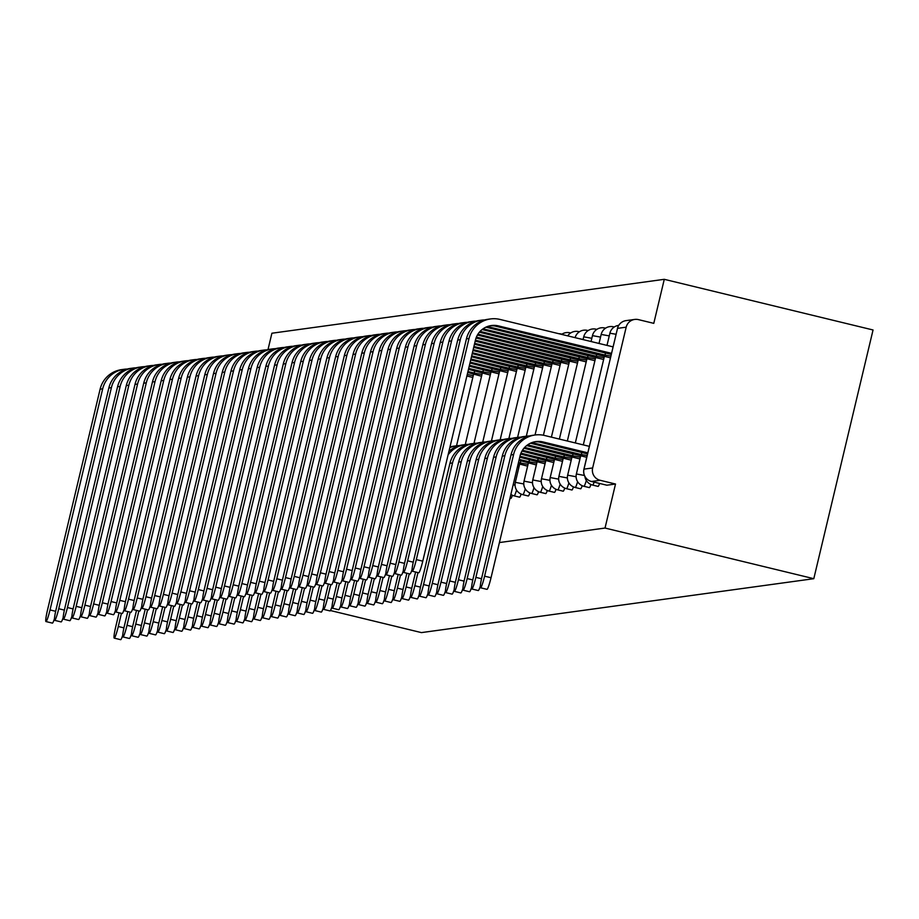 <?xml version="1.0" encoding="UTF-8"?>
<svg xmlns="http://www.w3.org/2000/svg" width="919" height="919" viewBox="0 0 919 919"><rect width="100%" height="100%" fill="white"/><g stroke="black" fill="none" stroke-linecap="round" stroke-linejoin="round"><path stroke-width="1.38" d="M598.039 486.392A10.235 1.057 -76.4 0 0 598.085 486.404A10.235 1.057 -76.4 0 0 598.12 486.415A10.235 1.057 -76.4 0 0 599.579 483.463M589.32 487.587A10.235 1.057 -76.4 0 0 589.355 487.61A10.235 1.057 -76.4 0 0 589.401 487.61A10.235 1.057 -76.4 0 0 590.917 484.508M580.601 488.782A10.235 1.057 -76.4 0 0 580.636 488.805A10.235 1.057 -76.4 0 0 580.682 488.805A10.235 1.057 -76.4 0 0 582.198 485.703M571.871 489.988A10.235 1.057 -76.4 0 0 571.917 489.999A10.235 1.057 -76.4 0 0 571.963 490.011A10.235 1.057 -76.4 0 0 573.467 486.898M560.153 484.072A10.235 1.057 103.6 0 1 557.799 489.884A10.235 1.057 103.6 0 1 557.753 489.884L563.198 491.205A10.235 1.057 -76.4 0 0 563.198 491.205A10.235 1.057 -76.4 0 0 563.232 491.205A10.235 1.057 -76.4 0 0 564.748 488.104M554.433 492.377A10.235 1.057 -76.4 0 0 554.467 492.4A10.235 1.057 -76.4 0 0 554.513 492.4A10.235 1.057 -76.4 0 0 556.029 489.299M545.714 493.583A10.235 1.057 -76.4 0 0 545.748 493.595A10.235 1.057 -76.4 0 0 545.794 493.595A10.235 1.057 -76.4 0 0 547.31 490.493M536.983 494.778A10.235 1.057 -76.4 0 0 537.029 494.801A10.235 1.057 -76.4 0 0 537.075 494.801A10.235 1.057 -76.4 0 0 538.58 491.699M528.264 495.973A10.235 1.057 -76.4 0 0 528.31 495.996A10.235 1.057 -76.4 0 0 528.345 495.996A10.235 1.057 -76.4 0 0 529.861 492.894M519.545 497.179A10.235 1.057 -76.4 0 0 519.58 497.19A10.235 1.057 -76.4 0 0 519.626 497.19A10.235 1.057 -76.4 0 0 521.142 494.089M509.988 498.178L510.861 498.397A10.235 1.057 -76.4 0 0 510.861 498.397A10.235 1.057 -76.4 0 0 510.907 498.397A10.235 1.057 -76.4 0 0 512.423 495.284M499.419 542.555L605.024 528.046L813.797 578.694L873.05 329.978L664.276 279.319L271.898 333.229L268.003 349.588M330.426 610.538L421.419 632.605L813.797 578.694M664.276 279.319L653.788 323.35L638.452 319.628A10.235 10.178 82.2 0 0 626.184 327.175L592.652 467.955A10.235 10.178 82.2 0 0 600.176 480.304L591.514 481.487A10.235 1.057 103.6 0 1 591.468 481.487L606.85 485.209A10.235 1.057 103.6 0 1 606.804 485.209A10.235 1.057 103.6 0 1 606.758 485.186M605.024 528.046L615.512 484.026L600.176 480.304M615.512 484.026L606.85 485.209L591.468 481.487A10.235 10.178 82.2 0 1 583.99 469.138L592.652 467.955M119.068 612.778L115.714 626.861A11.775 1.206 -76.4 0 0 114.22 638.119A11.775 1.206 -76.4 0 0 118.287 626.505L123.927 627.872M122.732 635.259A11.775 1.206 103.6 0 1 120.653 639.681L114.22 638.119M121.411 613.352L118.287 626.505M127.259 369.047A25.847 25.686 82.2 0 0 124.157 369.277L121.584 369.633A25.847 25.686 82.2 0 0 100.114 389.174L47.443 610.296A11.775 1.206 -76.4 0 0 45.95 621.554A11.775 1.206 -76.4 0 0 50.017 609.94L55.657 611.307M54.451 618.694A11.775 1.206 103.6 0 1 52.383 623.116L45.95 621.554M124.157 369.277A25.847 25.686 82.2 0 0 102.687 388.817L50.017 609.94M127.787 611.583L124.433 625.655A11.775 1.206 -76.4 0 0 122.939 636.924A11.775 1.206 -76.4 0 0 127.006 625.299L132.646 626.678M131.451 634.064A11.775 1.206 103.6 0 1 129.372 638.475L122.939 636.924M130.142 612.146L127.006 625.299M136.506 610.377L133.152 624.461A11.775 1.206 -76.4 0 0 131.67 635.718A11.775 1.206 -76.4 0 0 135.725 624.104L141.377 625.471M140.17 632.858A11.775 1.206 103.6 0 1 138.091 637.281L131.67 635.718M138.861 610.951L135.725 624.104M145.236 609.182L141.882 623.266A11.775 1.206 -76.4 0 0 140.389 634.524A11.775 1.206 -76.4 0 0 144.444 622.91L150.096 624.277M148.889 631.663A11.775 1.206 103.6 0 1 146.822 636.086L140.389 634.524M147.58 609.756L144.444 622.91M135.978 367.841A25.847 25.686 82.2 0 0 132.876 368.082L130.303 368.439A25.847 25.686 82.2 0 0 108.844 387.979L56.162 609.09A11.775 1.206 -76.4 0 0 54.669 620.359A11.775 1.206 -76.4 0 0 58.736 608.734L64.376 610.113M63.181 617.499A11.775 1.206 103.6 0 1 61.102 621.91L54.669 620.359M132.876 368.082A25.847 25.686 82.2 0 0 111.406 387.623L58.736 608.734M144.697 366.647A25.847 25.686 82.2 0 0 141.595 366.888L139.022 367.232A25.847 25.686 82.2 0 0 117.563 386.784L64.881 607.896A11.775 1.206 -76.4 0 0 63.4 619.153A11.775 1.206 -76.4 0 0 67.455 607.539L73.106 608.906M71.9 616.293A11.775 1.206 103.6 0 1 69.821 620.716L63.4 619.153M141.595 366.888A25.847 25.686 82.2 0 0 120.136 386.428L67.455 607.539M153.416 365.452A25.847 25.686 82.2 0 0 150.314 365.682L147.752 366.038A25.847 25.686 82.2 0 0 126.282 385.578L73.6 606.701A11.775 1.206 -76.4 0 0 72.119 617.959A11.775 1.206 -76.4 0 0 76.174 606.345L81.825 607.712M80.619 615.098A11.775 1.206 103.6 0 1 78.552 619.521L72.119 617.959M150.314 365.682A25.847 25.686 82.2 0 0 128.855 385.233L76.174 606.345M153.955 607.987L150.601 622.06A11.775 1.206 -76.4 0 0 149.108 633.329A11.775 1.206 -76.4 0 0 153.174 621.703L158.815 623.082M157.62 630.468A11.775 1.206 103.6 0 1 155.541 634.88L149.108 633.329M156.299 608.55L153.174 621.703M162.674 606.781L159.32 620.865A11.775 1.206 -76.4 0 0 157.827 632.123A11.775 1.206 -76.4 0 0 161.893 620.509L167.534 621.876M166.339 629.262A11.775 1.206 103.6 0 1 164.26 633.685L157.827 632.123M165.029 607.356L161.893 620.509M162.146 364.257A25.847 25.686 82.2 0 0 159.044 364.487L156.471 364.843A25.847 25.686 82.2 0 0 135.001 384.383L82.331 605.495A11.775 1.206 -76.4 0 0 80.838 616.764A11.775 1.206 -76.4 0 0 84.904 605.15L90.544 606.517M89.338 613.903A11.775 1.206 103.6 0 1 87.271 618.326L80.838 616.764M159.044 364.487A25.847 25.686 82.2 0 0 137.574 384.027L84.904 605.15M170.865 363.051A25.847 25.686 82.2 0 0 167.763 363.292L165.19 363.637A25.847 25.686 82.2 0 0 143.732 383.189L91.05 604.3A11.775 1.206 -76.4 0 0 89.557 615.558A11.775 1.206 -76.4 0 0 93.623 603.944L99.263 605.311M98.069 612.697A11.775 1.206 103.6 0 1 95.99 617.12L89.557 615.558M167.763 363.292A25.847 25.686 82.2 0 0 146.293 382.832L93.623 603.944M171.393 605.587L168.039 619.67A11.775 1.206 -76.4 0 0 166.557 630.928A11.775 1.206 -76.4 0 0 170.612 619.314L176.264 620.681M175.058 628.068A11.775 1.206 103.6 0 1 172.979 632.49L166.557 630.928M173.748 606.161L170.612 619.314M180.124 604.392L176.77 618.464A11.775 1.206 -76.4 0 0 175.276 629.733A11.775 1.206 -76.4 0 0 179.331 618.108L184.983 619.486M183.777 626.873A11.775 1.206 103.6 0 1 181.709 631.284L175.276 629.733M182.467 604.955L179.331 618.108M188.843 603.186L185.489 617.269A11.775 1.206 -76.4 0 0 183.995 628.527A11.775 1.206 -76.4 0 0 188.062 616.913L193.702 618.28M192.508 625.667A11.775 1.206 103.6 0 1 190.428 630.089L183.995 628.527M191.186 603.76L188.062 616.913M197.562 601.991L194.208 616.075A11.775 1.206 -76.4 0 0 192.714 627.332A11.775 1.206 -76.4 0 0 196.781 615.719L202.421 617.086M201.227 624.472A11.775 1.206 103.6 0 1 199.147 628.895L192.714 627.332M199.917 602.565L196.781 615.719M206.281 600.796L202.927 614.868A11.775 1.206 -76.4 0 0 201.445 626.138A11.775 1.206 -76.4 0 0 205.5 614.524L211.152 615.891M209.946 623.277A11.775 1.206 103.6 0 1 207.878 627.7L201.445 626.138M208.636 601.359L205.5 614.524M215.012 599.59L211.657 613.674A11.775 1.206 -76.4 0 0 210.164 624.931A11.775 1.206 -76.4 0 0 214.219 613.318L219.871 614.685M218.665 622.071A11.775 1.206 103.6 0 1 216.597 626.494L210.164 624.931M217.355 600.164L214.219 613.318M223.731 598.395L220.376 612.479A11.775 1.206 -76.4 0 0 218.883 623.737A11.775 1.206 -76.4 0 0 222.949 612.123L228.59 613.49M227.395 620.876A11.775 1.206 103.6 0 1 225.316 625.299L218.883 623.737M226.074 598.97L222.949 612.123M232.45 597.201L229.095 611.273A11.775 1.206 -76.4 0 0 227.602 622.542A11.775 1.206 -76.4 0 0 231.668 610.928L237.309 612.295M236.114 619.682A11.775 1.206 103.6 0 1 234.035 624.104L227.602 622.542M234.804 597.764L231.668 610.928M179.584 361.856A25.847 25.686 82.2 0 0 176.482 362.086L173.909 362.442A25.847 25.686 82.2 0 0 152.451 381.982L99.769 603.105A11.775 1.206 -76.4 0 0 98.287 614.363A11.775 1.206 -76.4 0 0 102.342 602.749L107.994 604.116M106.788 611.503A11.775 1.206 103.6 0 1 104.709 615.925L98.287 614.363M176.482 362.086A25.847 25.686 82.2 0 0 155.024 381.638L102.342 602.749M188.303 360.662A25.847 25.686 82.2 0 0 185.201 360.891L182.64 361.247A25.847 25.686 82.2 0 0 161.17 380.788L108.488 601.899A11.775 1.206 -76.4 0 0 107.006 613.168A11.775 1.206 -76.4 0 0 111.061 601.554L116.713 602.921M115.507 610.308A11.775 1.206 103.6 0 1 113.439 614.731L107.006 613.168M185.201 360.891A25.847 25.686 82.2 0 0 163.743 380.432L111.061 601.554M197.034 359.455A25.847 25.686 82.2 0 0 193.932 359.697L191.359 360.041A25.847 25.686 82.2 0 0 169.889 379.593L117.218 600.704A11.775 1.206 -76.4 0 0 115.725 611.962A11.775 1.206 -76.4 0 0 119.792 600.348L125.432 601.715M124.226 609.102A11.775 1.206 103.6 0 1 122.158 613.524L115.725 611.962M193.932 359.697A25.847 25.686 82.2 0 0 172.462 379.237L119.792 600.348M205.753 358.261A25.847 25.686 82.2 0 0 202.651 358.49L200.078 358.847A25.847 25.686 82.2 0 0 178.619 378.387L125.937 599.51A11.775 1.206 -76.4 0 0 124.444 610.767A11.775 1.206 -76.4 0 0 128.511 599.154L134.151 600.521M132.956 607.907A11.775 1.206 103.6 0 1 130.877 612.33L124.444 610.767M202.651 358.49A25.847 25.686 82.2 0 0 181.181 378.042L128.511 599.154M214.472 357.066A25.847 25.686 82.2 0 0 211.37 357.296L208.797 357.652A25.847 25.686 82.2 0 0 187.338 377.192L134.656 598.303A11.775 1.206 -76.4 0 0 133.175 609.573A11.775 1.206 -76.4 0 0 137.23 597.959L142.882 599.326M141.675 606.712A11.775 1.206 103.6 0 1 139.596 611.135L133.175 609.573M211.37 357.296A25.847 25.686 82.2 0 0 189.911 376.836L137.23 597.959M223.191 355.86A25.847 25.686 82.2 0 0 220.089 356.101L217.527 356.446A25.847 25.686 82.2 0 0 196.057 375.997L143.375 597.109A11.775 1.206 -76.4 0 0 141.894 608.367A11.775 1.206 -76.4 0 0 145.949 596.753L151.601 598.131M150.394 605.506A11.775 1.206 103.6 0 1 148.327 609.929L141.894 608.367M220.089 356.101A25.847 25.686 82.2 0 0 198.63 375.641L145.949 596.753M231.921 354.665A25.847 25.686 82.2 0 0 228.82 354.895L226.246 355.251A25.847 25.686 82.2 0 0 204.776 374.791L152.106 595.914A11.775 1.206 -76.4 0 0 150.613 607.172A11.775 1.206 -76.4 0 0 154.679 595.558L160.32 596.925M159.113 604.311A11.775 1.206 103.6 0 1 157.046 608.734L150.613 607.172M228.82 354.895A25.847 25.686 82.2 0 0 207.349 374.447L154.679 595.558M240.64 353.47A25.847 25.686 82.2 0 0 237.539 353.7L234.965 354.056A25.847 25.686 82.2 0 0 213.507 373.596L160.825 594.708A11.775 1.206 -76.4 0 0 159.332 605.977A11.775 1.206 -76.4 0 0 163.398 594.363L169.039 595.73M167.844 603.117A11.775 1.206 103.6 0 1 165.765 607.539L159.332 605.977M237.539 353.7A25.847 25.686 82.2 0 0 216.068 373.24L163.398 594.363M241.169 595.994L237.814 610.078A11.775 1.206 -76.4 0 0 236.332 621.336A11.775 1.206 -76.4 0 0 240.387 609.722L246.039 611.089M244.833 618.476A11.775 1.206 103.6 0 1 242.765 622.898L236.332 621.336M243.524 596.569L240.387 609.722M249.899 594.8L246.545 608.883A11.775 1.206 -76.4 0 0 245.051 620.141A11.775 1.206 -76.4 0 0 249.106 608.527L254.758 609.894M253.552 617.281A11.775 1.206 103.6 0 1 251.484 621.703L245.051 620.141M252.243 595.374L249.106 608.527M258.618 593.605L255.264 607.677A11.775 1.206 -76.4 0 0 253.77 618.946A11.775 1.206 -76.4 0 0 257.837 607.333L263.477 608.7M262.283 616.086A11.775 1.206 103.6 0 1 260.203 620.509L253.77 618.946M260.973 594.168L257.837 607.333M267.337 592.399L263.983 606.483A11.775 1.206 -76.4 0 0 262.489 617.74A11.775 1.206 -76.4 0 0 266.556 606.126L272.196 607.505M271.002 614.88A11.775 1.206 103.6 0 1 268.922 619.303L262.489 617.74M269.692 592.973L266.556 606.126M276.056 591.204L272.702 605.288A11.775 1.206 -76.4 0 0 271.22 616.546A11.775 1.206 -76.4 0 0 275.275 604.932L280.927 606.299M279.721 613.685A11.775 1.206 103.6 0 1 277.653 618.108L271.22 616.546M278.411 591.779L275.275 604.932M284.787 590.009L281.432 604.082A11.775 1.206 -76.4 0 0 279.939 615.351A11.775 1.206 -76.4 0 0 283.994 603.737L289.646 605.104M288.44 612.491A11.775 1.206 103.6 0 1 286.372 616.913L279.939 615.351M287.13 590.572L283.994 603.737M249.359 352.264A25.847 25.686 82.2 0 0 246.258 352.505L243.684 352.85A25.847 25.686 82.2 0 0 222.226 372.402L169.544 593.513A11.775 1.206 -76.4 0 0 168.062 604.771A11.775 1.206 -76.4 0 0 172.117 593.157L177.769 594.536M176.563 601.911A11.775 1.206 103.6 0 1 174.484 606.333L168.062 604.771M246.258 352.505A25.847 25.686 82.2 0 0 224.799 372.046L172.117 593.157M258.078 351.069A25.847 25.686 82.2 0 0 254.988 351.299L252.415 351.655A25.847 25.686 82.2 0 0 230.945 371.196L178.263 592.318A11.775 1.206 -76.4 0 0 176.781 603.576A11.775 1.206 -76.4 0 0 180.836 591.962L186.488 593.329M185.282 600.716A11.775 1.206 103.6 0 1 183.214 605.139L176.781 603.576M254.988 351.299A25.847 25.686 82.2 0 0 233.518 370.851L180.836 591.962M266.809 349.875A25.847 25.686 82.2 0 0 263.707 350.105L261.134 350.461A25.847 25.686 82.2 0 0 239.664 370.001L186.994 591.112A11.775 1.206 -76.4 0 0 185.5 602.382A11.775 1.206 -76.4 0 0 189.567 590.768L195.207 592.135M194.001 599.521A11.775 1.206 103.6 0 1 191.933 603.944L185.5 602.382M263.707 350.105A25.847 25.686 82.2 0 0 242.237 369.645L189.567 590.768M275.528 348.669A25.847 25.686 82.2 0 0 272.426 348.91L269.853 349.266A25.847 25.686 82.2 0 0 248.394 368.806L195.713 589.918A11.775 1.206 -76.4 0 0 194.219 601.187A11.775 1.206 -76.4 0 0 198.286 589.561L203.926 590.94M202.731 598.315A11.775 1.206 103.6 0 1 200.652 602.738L194.219 601.187M272.426 348.91A25.847 25.686 82.2 0 0 250.956 368.45L198.286 589.561M284.247 347.474A25.847 25.686 82.2 0 0 281.145 347.704L278.572 348.06A25.847 25.686 82.2 0 0 257.113 367.6L204.432 588.723A11.775 1.206 -76.4 0 0 202.95 599.981A11.775 1.206 -76.4 0 0 207.005 588.367L212.657 589.734M211.45 597.12A11.775 1.206 103.6 0 1 209.371 601.543L202.95 599.981M281.145 347.704A25.847 25.686 82.2 0 0 259.686 367.255L207.005 588.367M292.966 346.279A25.847 25.686 82.2 0 0 289.876 346.509L287.302 346.865A25.847 25.686 82.2 0 0 265.832 366.405L213.151 587.517A11.775 1.206 -76.4 0 0 211.669 598.786A11.775 1.206 -76.4 0 0 215.724 587.172L221.376 588.539M220.169 595.926A11.775 1.206 103.6 0 1 218.102 600.348L211.669 598.786M289.876 346.509A25.847 25.686 82.2 0 0 268.405 366.049L215.724 587.172M293.506 588.803L290.151 602.887A11.775 1.206 -76.4 0 0 288.658 614.145A11.775 1.206 -76.4 0 0 292.724 602.531L298.365 603.909M297.17 611.284A11.775 1.206 103.6 0 1 295.091 615.707L288.658 614.145M295.861 589.378L292.724 602.531M301.696 345.073A25.847 25.686 82.2 0 0 298.595 345.314L296.021 345.67A25.847 25.686 82.2 0 0 274.551 365.211L221.881 586.322A11.775 1.206 -76.4 0 0 220.388 597.591A11.775 1.206 -76.4 0 0 224.454 585.966L230.095 587.344M228.888 594.719A11.775 1.206 103.6 0 1 226.821 599.142L220.388 597.591M298.595 345.314A25.847 25.686 82.2 0 0 277.124 364.854L224.454 585.966M302.225 587.609L298.87 601.692A11.775 1.206 -76.4 0 0 297.377 612.95A11.775 1.206 -76.4 0 0 301.443 601.336L307.084 602.703M305.889 610.09A11.775 1.206 103.6 0 1 303.81 614.512L297.377 612.95M304.58 588.183L301.443 601.336M310.944 586.414L307.589 600.486A11.775 1.206 -76.4 0 0 306.107 611.755A11.775 1.206 -76.4 0 0 310.162 600.141L315.814 601.508M314.608 608.895A11.775 1.206 103.6 0 1 312.54 613.318L306.107 611.755M313.299 586.988L310.162 600.141M319.674 585.219L316.32 599.291A11.775 1.206 -76.4 0 0 314.826 610.549A11.775 1.206 -76.4 0 0 318.882 598.935L324.533 600.314M323.327 607.689A11.775 1.206 103.6 0 1 321.259 612.111L314.826 610.549M322.018 585.782L318.882 598.935M328.393 584.013L325.039 598.097A11.775 1.206 -76.4 0 0 323.545 609.354A11.775 1.206 -76.4 0 0 327.612 597.741L333.252 599.108M332.058 606.494A11.775 1.206 103.6 0 1 329.978 610.917L323.545 609.354M330.748 584.587L327.612 597.741M337.112 582.818L333.758 596.89A11.775 1.206 -76.4 0 0 332.264 608.16A11.775 1.206 -76.4 0 0 336.331 596.546L341.971 597.913M340.777 605.299A11.775 1.206 103.6 0 1 338.697 609.722L332.264 608.16M339.467 583.393L336.331 596.546M345.831 581.624L342.477 595.696A11.775 1.206 -76.4 0 0 340.995 606.965A11.775 1.206 -76.4 0 0 345.05 595.34L350.702 596.718M349.496 604.093A11.775 1.206 103.6 0 1 347.428 608.516L340.995 606.965M348.186 582.187L345.05 595.34M354.562 580.417L351.207 594.501A11.775 1.206 -76.4 0 0 349.714 605.759A11.775 1.206 -76.4 0 0 353.769 594.145L359.421 595.512M358.215 602.898A11.775 1.206 103.6 0 1 356.147 607.321L349.714 605.759M356.905 580.992L353.769 594.145M363.281 579.223L359.926 593.295A11.775 1.206 -76.4 0 0 358.433 604.564A11.775 1.206 -76.4 0 0 362.5 592.95L368.14 594.317M366.945 601.704A11.775 1.206 103.6 0 1 364.866 606.126L358.433 604.564M365.636 579.797L362.5 592.95M372 578.028L368.645 592.1A11.775 1.206 -76.4 0 0 367.152 603.369A11.775 1.206 -76.4 0 0 371.219 591.744L376.859 593.123M375.664 600.498A11.775 1.206 103.6 0 1 373.585 604.92L367.152 603.369M374.355 578.591L371.219 591.744M380.719 576.822L377.364 590.906A11.775 1.206 -76.4 0 0 375.882 602.163A11.775 1.206 -76.4 0 0 379.938 590.549L385.589 591.916M384.383 599.303A11.775 1.206 103.6 0 1 382.315 603.726L375.882 602.163M383.074 577.396L379.938 590.549M389.449 575.627L386.095 589.711A11.775 1.206 -76.4 0 0 384.601 600.969A11.775 1.206 -76.4 0 0 388.657 589.355L394.308 590.722M393.102 598.108A11.775 1.206 103.6 0 1 391.034 602.531L384.601 600.969M391.793 576.202L388.657 589.355M398.168 574.432L394.814 588.505A11.775 1.206 -76.4 0 0 393.321 599.774A11.775 1.206 -76.4 0 0 397.387 588.149L403.027 589.527M401.833 596.913A11.775 1.206 103.6 0 1 399.754 601.325L393.321 599.774M400.523 574.995L397.387 588.149M450.93 446.749A25.847 25.686 82.2 0 0 450.011 446.783M406.887 573.226L403.533 587.31A11.775 1.206 -76.4 0 0 402.04 598.568A11.775 1.206 -76.4 0 0 406.106 586.954L411.746 588.321M410.552 595.707A11.775 1.206 103.6 0 1 408.473 600.13L402.04 598.568M519.315 465.6L517.822 465.267M517.408 467.001L518.89 467.369M409.242 573.801L406.106 586.954M459.649 445.554A25.847 25.686 82.2 0 0 449.793 447.679M456.548 445.784L453.975 446.14A25.847 25.686 82.2 0 0 449.954 447.025M415.606 572.032L412.252 586.115A11.775 1.206 -76.4 0 0 410.77 597.373A11.775 1.206 -76.4 0 0 414.825 585.759L420.477 587.126M419.271 594.513A11.775 1.206 103.6 0 1 417.203 598.935L410.77 597.373M528.034 464.405L520.234 462.946L520.751 460.729M518.477 462.521L520.234 462.946M518.213 463.658L527.609 466.163M417.961 572.606L414.825 585.759M468.368 444.348A25.847 25.686 82.2 0 0 448.093 454.848M482.314 373.011L465.267 444.589L462.694 444.945A25.847 25.686 82.2 0 0 448.909 451.413M477.087 443.153A25.847 25.686 82.2 0 0 473.986 443.395L471.424 443.739A25.847 25.686 82.2 0 0 449.954 463.291L420.982 584.909A11.775 1.206 -76.4 0 0 419.489 596.178A11.775 1.206 -76.4 0 0 423.544 584.553L429.196 585.931M427.99 593.318A11.775 1.206 103.6 0 1 425.922 597.729L419.489 596.178M519.005 460.304L536.34 464.968M536.753 463.199L528.953 461.74L529.482 459.534M519.224 459.385L528.953 461.74M491.033 371.816L473.986 443.395A25.847 25.686 82.2 0 0 452.527 462.935L423.544 584.553M485.818 441.959A25.847 25.686 82.2 0 0 482.716 442.188L480.143 442.544A25.847 25.686 82.2 0 0 458.673 462.085L429.701 583.714A11.775 1.206 -76.4 0 0 428.208 594.972A11.775 1.206 -76.4 0 0 432.275 583.358L437.915 584.725M436.72 592.112A11.775 1.206 103.6 0 1 434.641 596.534L428.208 594.972M519.752 457.18L545.059 463.773M545.472 462.004L537.672 460.545L538.201 458.34M519.97 456.249L537.672 460.545M499.752 370.621L482.705 442.188A25.847 25.686 82.2 0 0 461.246 461.729L432.275 583.358M494.537 440.752A25.847 25.686 82.2 0 0 491.435 440.994L488.862 441.35A25.847 25.686 82.2 0 0 467.392 460.89L438.42 582.52A11.775 1.206 -76.4 0 0 436.927 593.777A11.775 1.206 -76.4 0 0 440.994 582.164L446.634 583.531M445.439 590.917A11.775 1.206 103.6 0 1 443.36 595.34L436.927 593.777M520.613 454.066L553.778 462.567M554.203 460.81L546.391 459.351L546.92 457.134M520.958 453.17L546.391 459.351M508.483 369.415L491.424 440.994A25.847 25.686 82.2 0 0 469.965 460.534L440.994 582.164M503.256 439.558A25.847 25.686 82.2 0 0 500.154 439.799L497.581 440.144A25.847 25.686 82.2 0 0 476.122 459.695L447.139 581.313A11.775 1.206 -76.4 0 0 445.658 592.583A11.775 1.206 -76.4 0 0 449.713 580.957L455.364 582.336M454.158 589.722A11.775 1.206 103.6 0 1 452.091 594.134L445.658 592.583M521.981 451.08L562.497 461.372M562.922 459.603L555.122 458.144L555.639 455.939M522.497 450.23L555.122 458.144M517.202 368.22L500.154 439.799A25.847 25.686 82.2 0 0 478.696 459.339L449.713 580.957M511.975 438.363A25.847 25.686 82.2 0 0 508.873 438.593L506.312 438.949A25.847 25.686 82.2 0 0 484.841 458.489L455.87 580.119A11.775 1.206 -76.4 0 0 454.377 591.376A11.775 1.206 -76.4 0 0 458.432 579.763L464.084 581.13M462.877 588.516A11.775 1.206 103.6 0 1 460.81 592.939L454.377 591.376M523.945 448.242L571.227 460.178M571.641 458.409L563.841 456.95L564.369 454.744M524.657 447.438L563.841 456.95M525.921 367.026L508.873 438.593A25.847 25.686 82.2 0 0 487.415 458.133L458.432 579.763M520.705 437.157A25.847 25.686 82.2 0 0 517.604 437.398L515.031 437.754A25.847 25.686 82.2 0 0 493.56 457.294L464.589 578.924A11.775 1.206 -76.4 0 0 463.096 590.182A11.775 1.206 -76.4 0 0 467.162 578.568L472.803 579.935M471.608 587.321A11.775 1.206 103.6 0 1 469.529 591.744L463.096 590.182M526.656 445.589L579.946 458.972M580.36 457.214L572.56 455.755L573.088 453.538M527.644 444.853L572.56 455.755M517.604 437.398A25.847 25.686 82.2 0 0 496.134 456.938L467.162 578.568M529.424 435.962A25.847 25.686 82.2 0 0 526.323 436.203L523.75 436.548A25.847 25.686 82.2 0 0 502.279 456.1L473.308 577.718A11.775 1.206 -76.4 0 0 471.815 588.987A11.775 1.206 -76.4 0 0 475.881 577.373L481.522 578.74M480.327 586.127A11.775 1.206 103.6 0 1 478.248 590.549L471.815 588.987M530.424 443.234A19.196 19.069 -97.8 0 1 531.71 443.498L586.747 457.306M587.161 455.583L581.279 454.549L581.807 452.343M531.664 442.705A19.196 19.069 -97.8 0 1 534.284 443.153L581.279 454.549M543.37 364.625L526.311 436.203A25.847 25.686 82.2 0 0 504.853 455.744L475.881 577.373M589.355 446.358L544.542 435.48A25.847 25.686 82.2 0 0 535.042 434.997L532.469 435.353A25.847 25.686 82.2 0 0 511.01 454.894L482.027 576.523A11.775 1.206 -76.4 0 0 480.545 587.781A11.775 1.206 -76.4 0 0 484.6 576.167L491.033 577.729A11.775 1.206 103.6 0 1 486.978 589.343L480.545 587.781M534.674 441.809A19.196 19.069 -97.8 0 1 540.429 442.303L587.551 453.917M491.033 577.729L520.005 456.1A19.196 19.069 -97.8 0 1 543.003 441.947L587.815 452.826M552.089 363.43L535.042 434.997A25.847 25.686 82.2 0 0 513.583 454.549L484.6 576.167M310.415 343.878A25.847 25.686 82.2 0 0 307.314 344.108L304.74 344.464A25.847 25.686 82.2 0 0 283.282 364.004L230.6 585.127A11.775 1.206 -76.4 0 0 229.107 596.385A11.775 1.206 -76.4 0 0 233.173 584.771L238.814 586.138M237.619 593.525A11.775 1.206 103.6 0 1 235.54 597.947L229.107 596.385M307.314 344.108A25.847 25.686 82.2 0 0 285.843 363.66L233.173 584.771M319.134 342.684A25.847 25.686 82.2 0 0 316.033 342.913L313.459 343.269A25.847 25.686 82.2 0 0 292.001 362.81L239.319 583.921A11.775 1.206 -76.4 0 0 237.837 595.19A11.775 1.206 -76.4 0 0 241.892 583.576L247.544 584.943M246.338 592.33A11.775 1.206 103.6 0 1 244.259 596.753L237.837 595.19M316.033 342.913A25.847 25.686 82.2 0 0 294.574 362.454L241.892 583.576M327.853 341.477A25.847 25.686 82.2 0 0 324.763 341.719L322.19 342.075A25.847 25.686 82.2 0 0 300.72 361.615L248.038 582.726A11.775 1.206 -76.4 0 0 246.556 593.996A11.775 1.206 -76.4 0 0 250.611 582.37L256.263 583.749M255.057 591.124A11.775 1.206 103.6 0 1 252.989 595.546L246.556 593.996M324.763 341.719A25.847 25.686 82.2 0 0 303.293 361.259L250.611 582.37M336.584 340.283A25.847 25.686 82.2 0 0 333.482 340.524L330.909 340.869A25.847 25.686 82.2 0 0 309.439 360.42L256.769 581.532A11.775 1.206 -76.4 0 0 255.275 592.789A11.775 1.206 -76.4 0 0 259.342 581.176L264.982 582.543M263.776 589.929A11.775 1.206 103.6 0 1 261.708 594.352L255.275 592.789M333.482 340.524A25.847 25.686 82.2 0 0 312.012 360.064L259.342 581.176M345.303 339.088A25.847 25.686 82.2 0 0 342.201 339.318L339.628 339.674A25.847 25.686 82.2 0 0 318.169 359.214L265.488 580.337A11.775 1.206 -76.4 0 0 263.994 591.595A11.775 1.206 -76.4 0 0 268.061 579.981L273.701 581.348M272.506 588.734A11.775 1.206 103.6 0 1 270.427 593.157L263.994 591.595M473.239 375.699L467.243 374.447M466.886 375.974L472.814 377.468M342.201 339.318A25.847 25.686 82.2 0 0 320.731 358.858L268.061 579.981M354.022 337.882A25.847 25.686 82.2 0 0 350.92 338.123L348.347 338.479A25.847 25.686 82.2 0 0 326.888 358.019L274.207 579.131A11.775 1.206 -76.4 0 0 272.725 590.4A11.775 1.206 -76.4 0 0 276.78 578.775L282.432 580.153M281.225 587.54A11.775 1.206 103.6 0 1 279.146 591.951L272.725 590.4M467.725 372.459L481.545 376.262M481.958 374.504L474.158 373.034L474.686 370.828M467.943 371.529L474.158 373.034M350.92 338.123A25.847 25.686 82.2 0 0 329.462 357.663L276.78 578.775M362.741 336.687A25.847 25.686 82.2 0 0 359.651 336.928L357.077 337.273A25.847 25.686 82.2 0 0 335.607 356.825L282.926 577.936A11.775 1.206 -76.4 0 0 281.444 589.194A11.775 1.206 -76.4 0 0 285.499 577.58L291.151 578.947M289.945 586.333A11.775 1.206 103.6 0 1 287.877 590.756L281.444 589.194M468.472 369.323L490.264 375.067M490.677 373.298L482.877 371.839L483.405 369.633M468.69 368.393L482.877 371.839M359.651 336.928A25.847 25.686 82.2 0 0 338.181 356.469L285.499 577.58M371.471 335.492A25.847 25.686 82.2 0 0 368.37 335.722L365.796 336.078A25.847 25.686 82.2 0 0 344.326 355.619L291.656 576.741A11.775 1.206 -76.4 0 0 290.163 587.999A11.775 1.206 -76.4 0 0 294.229 576.385L299.87 577.752M298.664 585.139A11.775 1.206 103.6 0 1 296.596 589.561L290.163 587.999M469.218 366.187L498.983 373.872M499.408 372.103L491.596 370.644L492.124 368.427M469.437 365.268L491.596 370.644M368.37 335.722A25.847 25.686 82.2 0 0 346.9 355.262L294.229 576.385M380.19 334.286A25.847 25.686 82.2 0 0 377.089 334.527L374.515 334.884A25.847 25.686 82.2 0 0 353.057 354.424L300.375 575.535A11.775 1.206 -76.4 0 0 298.882 586.804A11.775 1.206 -76.4 0 0 302.948 575.179L308.589 576.558M307.394 583.944A11.775 1.206 103.6 0 1 305.315 588.355L298.882 586.804M469.965 363.051L507.702 372.666M508.127 370.908L500.327 369.438L500.844 367.232M470.183 362.132L500.327 369.438M377.089 334.527A25.847 25.686 82.2 0 0 355.619 354.068L302.948 575.179M388.909 333.092A25.847 25.686 82.2 0 0 385.808 333.333L383.234 333.677A25.847 25.686 82.2 0 0 361.776 353.229L309.094 574.341A11.775 1.206 -76.4 0 0 307.612 585.598A11.775 1.206 -76.4 0 0 311.667 573.984L317.319 575.351M316.113 582.738A11.775 1.206 103.6 0 1 314.034 587.161L307.612 585.598M470.7 359.926L516.432 371.471M516.846 369.702L509.046 368.243L509.574 366.038M470.93 358.996L509.046 368.243M385.808 333.333A25.847 25.686 82.2 0 0 364.349 352.873L311.667 573.984M397.628 331.897A25.847 25.686 82.2 0 0 394.538 332.127L391.965 332.483A25.847 25.686 82.2 0 0 370.495 352.023L317.813 573.146A11.775 1.206 -76.4 0 0 316.331 584.404A11.775 1.206 -76.4 0 0 320.386 572.79L326.038 574.157M324.832 581.543A11.775 1.206 103.6 0 1 322.764 585.966L316.331 584.404M471.447 356.79L525.151 370.277M525.565 368.508L517.765 367.049L518.293 364.832M471.677 355.86L517.765 367.049M394.538 332.127A25.847 25.686 82.2 0 0 373.068 351.667L320.386 572.79M406.359 330.691A25.847 25.686 82.2 0 0 403.257 330.932L400.684 331.288A25.847 25.686 82.2 0 0 379.214 350.828L326.544 571.94A11.775 1.206 -76.4 0 0 325.05 583.209A11.775 1.206 -76.4 0 0 329.117 571.584L334.757 572.962M333.551 580.348A11.775 1.206 103.6 0 1 331.483 584.76L325.05 583.209M472.194 353.654L533.87 369.07M534.295 367.313L526.484 365.842L527.012 363.637M472.423 352.735L526.484 365.842M403.257 330.932A25.847 25.686 82.2 0 0 381.787 350.472L329.117 571.584M415.078 329.496A25.847 25.686 82.2 0 0 411.976 329.737L409.403 330.082A25.847 25.686 82.2 0 0 387.944 349.634L335.263 570.745A11.775 1.206 -76.4 0 0 333.769 582.003A11.775 1.206 -76.4 0 0 337.836 570.389L343.476 571.756M342.282 579.142A11.775 1.206 103.6 0 1 340.202 583.565L333.769 582.003M472.94 350.518L542.589 367.876M543.014 366.107L535.214 364.648L535.731 362.442M473.17 349.599L535.214 364.648M411.976 329.737A25.847 25.686 82.2 0 0 390.506 349.277L337.836 570.389M423.797 328.301A25.847 25.686 82.2 0 0 420.695 328.531L418.122 328.887A25.847 25.686 82.2 0 0 396.663 348.427L343.982 569.55A11.775 1.206 -76.4 0 0 342.5 580.808A11.775 1.206 -76.4 0 0 346.555 569.194L352.207 570.561M351.001 577.948A11.775 1.206 103.6 0 1 348.921 582.37L342.5 580.808M473.687 347.382L551.32 366.681M551.733 364.912L543.933 363.453L544.462 361.247M473.917 346.463L543.933 363.453M420.695 328.531A25.847 25.686 82.2 0 0 399.237 348.083L346.555 569.194M432.516 327.107A25.847 25.686 82.2 0 0 429.426 327.336L426.853 327.692A25.847 25.686 82.2 0 0 405.382 347.233L352.701 568.344A11.775 1.206 -76.4 0 0 351.219 579.613A11.775 1.206 -76.4 0 0 355.274 567.999L360.926 569.366M359.72 576.753A11.775 1.206 103.6 0 1 357.652 581.176L351.219 579.613M474.434 344.257L560.039 365.475M560.452 363.717L552.652 362.258L553.181 360.041M474.663 343.327L552.652 362.258M429.426 327.336A25.847 25.686 82.2 0 0 407.956 346.877L355.274 567.999M441.246 325.9A25.847 25.686 82.2 0 0 438.145 326.142L435.572 326.486A25.847 25.686 82.2 0 0 414.101 346.038L361.431 567.149A11.775 1.206 -76.4 0 0 359.938 578.407A11.775 1.206 -76.4 0 0 364.004 566.793L369.645 568.16M368.439 575.547A11.775 1.206 103.6 0 1 366.371 579.969L359.938 578.407M475.18 341.121L568.758 364.28M569.183 362.511L561.371 361.052L561.9 358.847M475.41 340.191L561.371 361.052M438.145 326.142A25.847 25.686 82.2 0 0 416.675 345.682L364.004 566.793M449.965 324.706A25.847 25.686 82.2 0 0 446.864 324.935L444.291 325.292A25.847 25.686 82.2 0 0 422.832 344.832L370.15 565.955A11.775 1.206 -76.4 0 0 368.657 577.212A11.775 1.206 -76.4 0 0 372.723 565.599L378.364 566.966M377.169 574.352A11.775 1.206 103.6 0 1 375.09 578.775L368.657 577.212M476.042 338.02L577.477 363.085M577.902 361.316L570.102 359.857L570.619 357.652M476.387 337.124L570.102 359.857M446.864 324.935A25.847 25.686 82.2 0 0 425.394 344.487L372.723 565.599M458.684 323.511A25.847 25.686 82.2 0 0 455.583 323.741L453.01 324.097A25.847 25.686 82.2 0 0 431.551 343.637L378.869 564.748A11.775 1.206 -76.4 0 0 377.387 576.018A11.775 1.206 -76.4 0 0 381.442 564.404L387.094 565.771M385.888 573.157A11.775 1.206 103.6 0 1 383.809 577.58L377.387 576.018M477.409 335.033L586.207 361.879M586.621 360.122L578.821 358.663L579.349 356.446M477.926 334.183L578.821 358.663M455.583 323.741A25.847 25.686 82.2 0 0 434.124 343.281L381.442 564.404M467.403 322.305A25.847 25.686 82.2 0 0 464.313 322.546L461.74 322.891A25.847 25.686 82.2 0 0 440.27 342.442L387.588 563.554A11.775 1.206 -76.4 0 0 386.106 574.812A11.775 1.206 -76.4 0 0 390.161 563.198L395.813 564.565M394.607 571.951A11.775 1.206 103.6 0 1 392.539 576.374L386.106 574.812M479.373 332.196L594.926 360.685M595.34 358.915L587.54 357.457L588.068 355.251M480.086 331.391L587.54 357.457M464.313 322.546A25.847 25.686 82.2 0 0 442.843 342.086L390.161 563.198M476.134 321.11A25.847 25.686 82.2 0 0 473.032 321.34L470.459 321.696A25.847 25.686 82.2 0 0 448.989 341.236L396.319 562.359A11.775 1.206 -76.4 0 0 394.825 573.617A11.775 1.206 -76.4 0 0 398.892 562.003L404.532 563.37M403.326 570.756A11.775 1.206 103.6 0 1 401.258 575.179L394.825 573.617M482.084 329.542L603.645 359.49M604.07 357.721L596.259 356.262L596.787 354.056M483.072 328.795L596.259 356.262M473.032 321.34A25.847 25.686 82.2 0 0 451.562 340.892L398.892 562.003M484.853 319.915A25.847 25.686 82.2 0 0 481.751 320.145L479.178 320.501A25.847 25.686 82.2 0 0 457.719 340.041L405.038 561.153A11.775 1.206 -76.4 0 0 403.544 572.422A11.775 1.206 -76.4 0 0 407.611 560.808L413.251 562.175M412.057 569.562A11.775 1.206 103.6 0 1 409.977 573.984L403.544 572.422M485.852 327.187A19.196 19.069 -97.8 0 1 487.139 327.451L610.446 357.824M610.859 356.09L604.989 355.067L605.506 352.85M487.093 326.647A19.196 19.069 -97.8 0 1 489.712 327.095L604.989 355.067M481.751 320.145A25.847 25.686 82.2 0 0 460.281 339.685L407.611 560.808M613.053 346.865L499.982 319.433A25.847 25.686 82.2 0 0 490.47 318.95L487.897 319.295A25.847 25.686 82.2 0 0 466.438 338.847L413.757 559.958A11.775 1.206 -76.4 0 0 412.275 571.216A11.775 1.206 -76.4 0 0 416.33 559.602L422.763 561.164A11.775 1.206 103.6 0 1 418.696 572.778L412.275 571.216M490.103 325.763A19.196 19.069 -97.8 0 1 495.869 326.245L611.261 354.424M422.763 561.164L475.445 340.053A19.196 19.069 -97.8 0 1 498.431 325.9L611.514 353.333M490.47 318.95A25.847 25.686 82.2 0 0 469.012 338.491L416.33 559.602M594.145 482.142A10.235 1.057 103.6 0 1 592.686 485.094A10.235 1.057 103.6 0 1 592.64 485.083L598.085 486.404M586.322 480.476A10.235 1.057 103.6 0 1 583.956 486.289A10.235 1.057 103.6 0 1 583.921 486.289L589.355 487.61M577.603 481.682A10.235 1.057 103.6 0 1 575.237 487.484A10.235 1.057 103.6 0 1 575.191 487.484L580.636 488.805M568.872 482.877A10.235 1.057 103.6 0 1 566.518 488.69A10.235 1.057 103.6 0 1 566.472 488.678L571.917 489.999M554.467 492.4L549.034 491.079A10.235 1.057 103.6 0 1 549.034 491.079A10.235 1.057 103.6 0 0 551.434 485.278M542.704 486.473A10.235 1.057 103.6 0 1 540.349 492.285A10.235 1.057 103.6 0 1 540.303 492.274L545.748 493.595M533.985 487.667A10.235 1.057 103.6 0 1 531.63 493.48A10.235 1.057 103.6 0 1 531.584 493.48L537.029 494.801M525.266 488.874A10.235 1.057 103.6 0 1 522.911 494.675A10.235 1.057 103.6 0 1 522.865 494.675L528.31 495.996M516.547 490.068A10.235 1.057 103.6 0 1 514.181 495.881A10.235 1.057 103.6 0 1 514.146 495.869L519.58 497.19M626.184 327.175L617.522 328.359L583.967 469.218M561.946 334.183L561.222 333.999A10.235 1.057 103.6 0 1 561.394 334.332M570.665 332.977L569.952 332.804A10.235 1.057 103.6 0 1 570.148 333.344M579.395 331.782L578.671 331.61A10.235 1.057 103.6 0 1 578.867 332.15M588.114 330.587L587.39 330.403A10.235 1.057 103.6 0 1 587.586 330.943M596.833 329.381L596.121 329.209A10.235 1.057 103.6 0 1 596.316 329.749M605.552 328.186L604.84 328.014A10.235 1.057 103.6 0 1 605.035 328.554M614.283 326.992L613.559 326.808A10.235 1.057 103.6 0 1 613.754 327.348M515.054 485.152L513.193 484.727M523.773 483.957L515.318 482.36A10.235 10.235 0 0 0 522.865 494.675M532.492 482.751L524.037 481.154A10.235 10.235 0 0 0 531.584 493.48M541.211 481.556L532.767 479.959A10.235 10.235 0 0 0 540.303 492.274M583.094 339.49L578.798 338.56M549.941 480.361L541.486 478.765A10.235 10.235 0 0 0 549.034 491.079M591.825 338.295L583.783 336.836M558.66 479.155L550.205 477.558A10.235 10.235 0 0 0 557.753 489.884M600.544 337.101L592.514 335.642M567.379 477.96L558.924 476.364A10.235 10.235 0 0 0 566.472 488.678M609.263 335.894L601.233 334.447M576.098 476.766L567.655 475.169A10.235 10.235 0 0 0 575.191 487.484M616.063 334.263L609.952 333.241M584.427 475.468L576.374 473.963A10.235 10.235 0 0 0 583.921 486.289M591.468 481.487A10.235 10.235 0 0 1 583.921 469.172L617.522 328.359A10.235 10.178 -97.8 0 1 626.023 320.628A10.235 10.235 0 0 0 617.465 328.393L617.499 328.451M102.687 388.817L100.114 389.174M111.406 387.623L108.844 387.979M120.136 386.428L117.563 386.784M128.855 385.233L126.282 385.578M137.574 384.027L135.001 384.383M146.293 382.832L143.732 383.189M155.024 381.638L152.451 381.982M163.743 380.432L161.17 380.788M172.462 379.237L169.889 379.593M181.181 378.042L178.619 378.387M189.911 376.836L187.338 377.192M198.63 375.641L196.057 375.997M207.349 374.447L204.776 374.791M216.068 373.24L213.507 373.596M224.799 372.046L222.226 372.402M233.518 370.851L230.945 371.196M242.237 369.645L239.664 370.001M250.956 368.45L248.394 368.806M259.686 367.255L257.113 367.6M268.405 366.049L265.832 366.405M277.124 364.854L274.551 365.211M520.315 462.935L520.832 460.752M529.034 461.729L529.551 459.546M449.954 463.291L452.527 462.935M537.753 460.534L538.281 458.351M458.673 462.085L461.246 461.729M546.483 459.339L547 457.157M467.392 460.89L469.965 460.534M555.202 458.133L555.719 455.962M476.122 459.695L478.696 459.339M563.921 456.938L564.438 454.756M484.841 458.489L487.415 458.133M572.64 455.744L573.169 453.561M493.56 457.294L496.134 456.938M531.71 443.498L534.284 443.153M581.371 454.537L581.888 452.366M502.279 456.1L504.853 455.744M540.429 442.303L543.003 441.947M511.01 454.894L513.583 454.549M285.843 363.66L283.282 364.004M294.574 362.454L292.001 362.81M303.293 361.259L300.72 361.615M312.012 360.064L309.439 360.42M320.731 358.858L318.169 359.214M474.755 370.851L474.238 373.022M329.462 357.663L326.888 358.019M483.486 369.645L482.957 371.827M338.181 356.469L335.607 356.825M492.205 368.45L491.688 370.633M346.9 355.262L344.326 355.619M500.924 367.255L500.407 369.427M355.619 354.068L353.057 354.424M509.643 366.049L509.126 368.232M364.349 352.873L361.776 353.229M518.373 364.854L517.845 367.037M373.068 351.667L370.495 352.023M527.092 363.66L526.576 365.831M381.787 350.472L379.214 350.828M535.811 362.454L535.295 364.636M390.506 349.277L387.944 349.634M544.53 361.259L544.014 363.442M399.237 348.083L396.663 348.427M553.261 360.064L552.733 362.247M407.956 346.877L405.382 347.233M561.98 358.858L561.463 361.041M416.675 345.682L414.101 346.038M570.699 357.663L570.182 359.846M425.394 344.487L422.832 344.832M579.418 356.469L578.901 358.651M434.124 343.281L431.551 343.637M588.149 355.274L587.62 357.445M442.843 342.086L440.27 342.442M596.868 354.068L596.351 356.25M451.562 340.892L448.989 341.236M489.712 327.095L487.139 327.451M605.587 352.873L605.07 355.056M460.281 339.685L457.719 340.041M498.431 325.9L495.869 326.245M469.012 338.491L466.438 338.847M456.536 445.784L473.595 374.205M510.872 494.445A10.235 10.235 0 0 0 514.146 495.869M517.592 437.398L534.64 365.819M561.222 333.999A10.235 10.235 0 0 0 558.855 333.712M515.318 482.36L519.66 464.118M569.952 332.804A10.235 10.235 0 0 0 561.635 334.39M524.037 481.154L528.391 462.912M578.671 331.61A10.235 10.235 0 0 0 567.747 335.872M532.767 479.959L537.11 461.717M543.416 435.238L560.808 362.224M587.39 330.403A10.235 10.235 0 0 0 575.11 337.664M541.486 478.765L545.829 460.522M551.4 437.145L569.527 361.029M596.121 329.209A10.235 10.235 0 0 0 583.749 336.791L583.071 339.593M550.205 477.558L554.548 459.316M559.372 439.087L578.258 359.834M604.84 328.014A10.235 10.235 0 0 0 592.468 335.584L591.055 341.523M558.924 476.364L563.278 458.121M567.345 441.017L586.977 358.628M613.559 326.808A10.235 10.235 0 0 0 601.187 334.39L599.027 343.465M567.655 475.169L571.997 456.927M575.328 442.947L595.696 357.434M618.705 325.395A10.235 10.235 0 0 0 609.906 333.195L606.999 345.395M576.374 473.963L580.716 455.721M583.301 444.888L604.415 356.239M584.898 476.456A10.235 10.235 0 0 0 592.64 485.083M634.684 319.433L626.023 320.628"/></g></svg>
